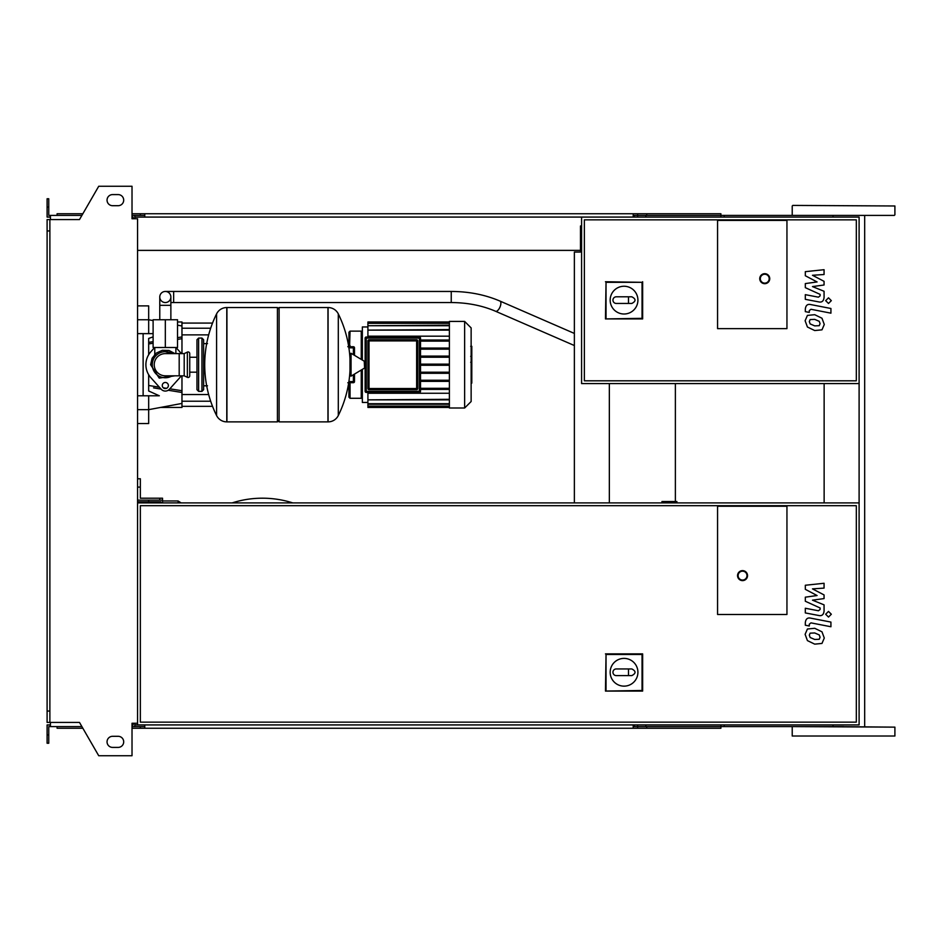 <?xml version="1.0" encoding="UTF-8"?>
<svg xmlns="http://www.w3.org/2000/svg" width="942" height="942" viewBox="0 0 942 942"><rect width="100%" height="100%" fill="white"/><g stroke="black" fill="none" stroke-linecap="round" stroke-linejoin="round"><path stroke-width="1.41" d="M819.246 325.685L820.07 323.648L819.246 321.328L814.712 319.373L810.155 319.562L809.319 321.563L810.155 323.918L814.712 325.873L819.246 325.685M821.977 318.231L814.712 314.699L807.424 315.405L805.116 320.739L807.424 327.015L814.712 330.548L821.977 329.841L824.285 324.472L821.977 318.231M830.926 308.493L810.685 304.56C807.577 303.854 805.787 305.326 805.328 308.976L805.328 311.637L809.284 312.403L809.284 310.613L810.98 309.282L830.926 313.168L830.926 308.493M825.663 300.651L828.501 303.477L831.327 300.651L828.501 297.813L825.663 300.651M805.328 275.747L817.091 281.952L805.328 283.577L805.328 287.663L820.117 294.387L820.117 295.847L818.433 297.177L805.316 294.658L805.316 299.332L818.739 301.899C821.86 302.594 823.638 301.11 824.073 297.46L824.062 291.266L812.487 286.592L824.062 284.99L824.062 281.34L812.487 275.276L824.062 274.511L824.062 269.695L805.328 271.661L805.328 275.747M819.246 639.265L820.07 637.239L819.246 634.92L814.712 632.965L810.155 633.154L809.319 635.155L810.155 637.498L814.712 639.465L819.246 639.265M821.977 631.823L814.712 628.29L807.424 628.997L805.116 634.331L807.424 640.607L814.712 644.14L821.977 643.433L824.285 638.052L821.977 631.823M830.926 622.085L810.685 618.152C807.577 617.434 805.787 618.918 805.328 622.568L805.328 625.229L809.284 625.994L809.284 624.205L810.98 622.874L830.926 626.748L830.926 622.085M825.663 614.231L828.501 617.069L831.327 614.231L828.501 611.405L825.663 614.231M805.328 589.339L817.091 595.532L805.328 597.169L805.328 601.255L820.117 607.979L820.117 609.439L818.433 610.769L805.316 608.249L805.316 612.924L818.739 615.491C821.86 616.186 823.638 614.702 824.073 611.052L824.062 604.858L812.487 600.172L824.062 598.582L824.062 594.932L812.487 588.868L824.062 588.102L824.062 583.275L805.328 585.253L805.328 589.339M165.321 291.455A5.546 5.546 0 0 0 159.775 297.001A5.546 5.546 0 0 0 165.321 302.547A5.546 5.546 0 0 0 170.867 297.001A5.546 5.546 0 0 0 165.321 291.455A5.546 5.546 0 0 0 159.775 297.001L159.775 305.326L170.867 305.326L170.867 297.001A5.546 5.546 0 0 0 165.321 291.455L451.242 291.455L451.242 302.547L173.646 302.547L173.646 291.455M174.482 319.75L156.16 319.75M165.321 347.504L177.532 347.504L177.532 319.75L153.11 319.75L153.11 347.504L165.321 347.504L165.321 319.75M471.801 346.585L471.801 355.664M471.801 347.009L471.141 347.009M471.141 357.018L471.801 357.018L471.801 362.246L471.141 362.175M471.801 359.82L471.141 359.82M471.141 366.226L471.801 366.226L471.801 362.823L471.141 362.823M471.801 366.226L471.801 383.1L471.141 383.1M471.801 380.203L471.141 380.203M471.801 379.744L471.141 379.744M471.801 376.105L471.141 376.105M471.801 373.915L471.141 373.915M471.801 372.961L471.141 372.961M471.801 370.147L471.141 370.147M717.568 328.64L717.568 220.404L786.947 220.404L786.947 328.64L717.568 328.64L717.568 220.404L786.947 220.404L786.947 328.64L717.568 328.64M856.325 380.803L584.358 380.803L584.358 219.851L856.325 219.851L856.325 380.803M859.104 383.582L859.104 217.072L581.591 217.072L581.591 383.582L859.104 383.582L859.104 724.928L137.567 724.928L137.567 218.744L132.021 218.744L132.021 186.269L98.722 186.269L79.493 219.568L49.879 219.568L49.879 722.432L79.493 722.432L98.722 755.731L132.021 755.731L132.021 723.256L137.567 723.256M610.169 300.121A13.871 13.871 0 0 1 624.051 286.25A13.871 13.871 0 0 1 637.922 300.121A13.871 13.871 0 0 1 624.051 314.004A13.871 13.871 0 0 1 610.169 300.121M631.823 296.801C636.097 299.014 636.097 301.24 631.823 303.454L628.491 303.454L628.491 296.801L631.823 296.801M628.491 303.454L616.28 303.454A3.332 3.332 0 0 1 612.948 300.121A3.332 3.332 0 0 1 616.28 296.801L628.491 296.801M606.036 318.337L606.036 282.317L642.055 282.317L642.055 318.337L605.459 318.926L606.036 282.317M605.459 281.74L642.055 282.317M642.644 281.74L642.644 318.926L642.055 318.337M642.644 318.926L605.459 318.926M769.744 278.679A4.993 4.993 0 0 0 764.751 273.686A4.993 4.993 0 0 0 759.747 278.679A4.993 4.993 0 0 0 764.751 283.683A4.993 4.993 0 0 0 769.744 278.679A4.993 4.993 0 0 1 764.751 283.683A4.993 4.993 0 0 1 759.747 278.679M165.321 351.672C151.638 357.218 151.638 357.218 165.321 351.672L172.174 353.615L169.454 352.343M201.953 391.354L201.953 338.072L198.621 338.072L198.621 391.354L201.953 391.354L203.613 389.694L203.613 339.732L203.613 343.618L207.499 343.618M327.946 421.875L327.946 307.539L328.087 421.875A11.375 11.375 0 0 0 338.296 415.54L338.296 313.886A11.375 11.375 0 0 0 328.087 307.539L279.103 307.539L279.103 421.875L327.946 421.875M350 364.707L350 353.862L351.06 353.274L351.06 376.152L350 375.564L350 364.707M364.578 364.707L364.578 367.651L364.578 364.707M216.578 313.886A11.375 11.375 0 0 1 226.786 307.539L277.431 307.539L277.431 421.875L226.928 421.875L226.928 307.539L226.786 421.875A11.375 11.375 0 0 1 216.578 415.54L216.578 313.886A114.889 114.889 0 0 0 216.578 415.54M203.613 389.694L203.613 364.707M189.742 353.615A1.66 1.66 0 0 0 187.364 352.108L187.364 377.318A1.66 1.66 0 0 0 189.742 375.811L189.742 353.615M179.192 353.615L179.192 375.811L165.321 375.811A11.104 11.104 0 0 1 154.217 364.707A11.104 11.104 0 0 1 165.321 353.615L184.196 353.615L184.196 375.811L187.364 377.318M168.371 385.525A3.05 3.05 0 0 1 165.321 388.575A3.05 3.05 0 0 1 162.271 385.525A3.05 3.05 0 0 1 165.321 382.476A3.05 3.05 0 0 1 168.371 385.525M181.264 375.811A19.429 19.429 0 0 1 179.804 377.66L169.454 389.223A5.546 5.546 0 0 1 161.188 389.223L150.838 377.66A19.429 19.429 0 0 1 150.838 351.766L154.653 347.504M175.989 347.504L179.804 351.766A19.429 19.429 0 0 1 181.264 353.615M449.381 321.422L449.381 408.004L464.642 408.004L464.642 321.422L449.381 321.422M464.642 408.004L471.141 401.516L471.141 327.91L464.642 321.422M362.352 369.37L362.352 402.458L367.91 402.458M449.381 393.25L367.91 393.25L367.91 399.855L449.381 399.302M367.91 340.898L369.017 340.898L369.017 339.791L416.635 339.791L416.635 340.898L417.742 340.898A1.107 1.107 0 0 0 416.635 339.791L369.017 339.791A1.107 1.107 0 0 0 367.91 340.898L367.91 388.528A1.107 1.107 0 0 0 369.017 389.635L416.635 389.635A1.107 1.107 0 0 0 417.742 388.528L417.742 340.898L417.742 388.528L416.635 388.528L416.635 389.635L369.017 389.635L369.017 388.528L367.91 388.528M365.131 338.131L419.414 338.131L419.414 337.012A1.107 1.107 0 0 1 420.521 338.131A1.107 1.107 0 0 0 419.414 337.012L366.238 337.012A1.107 1.107 0 0 0 365.131 338.131L365.131 391.295A1.107 1.107 0 0 0 366.238 392.414L419.414 392.414A1.107 1.107 0 0 0 420.521 391.295L420.521 338.131L419.414 338.131L419.414 392.414M449.381 389.411L420.521 389.411M449.381 388.304L420.521 388.304M449.381 322.529L367.91 322.529L367.91 336.176L449.381 336.176M367.91 326.968L362.352 326.968L362.352 360.056M449.381 340.015L420.521 340.015M449.381 330.124L367.91 330.124L449.381 329.57M449.381 325.72L367.91 325.72L449.381 325.167M449.381 323.306L367.91 323.306L449.381 322.753M449.381 403.706L367.91 403.706L367.91 399.855L449.381 399.855M449.381 406.12L367.91 406.12L367.91 404.259L449.381 404.259M449.381 406.897L367.91 406.897L449.381 406.673M449.381 341.122L420.521 341.122M449.381 365.272L420.521 365.272M449.381 372.208L420.521 372.208M449.381 373.315L420.521 373.315M449.381 380.25L420.521 380.25M449.381 381.369L420.521 381.369M449.381 364.154L420.521 364.154M449.381 348.057L420.521 348.057M449.381 357.218L420.521 357.218M449.381 349.176L420.521 349.176M449.381 356.111L420.521 356.111M354.486 381.581L354.486 374.092L354.486 381.581L353.38 381.581L353.38 382.699A1.107 1.107 0 0 0 354.486 381.581M348.387 382.699L348.94 383.253A1.107 0.636 0 0 0 350.047 383.889L349.588 382.699L353.38 382.699L348.728 382.699M348.728 346.727L353.38 346.727L353.38 347.845L354.486 347.845L354.486 355.334L354.486 347.845A1.107 1.107 0 0 0 353.38 346.727L349.588 346.727L350.047 331.137L361.245 331.137L361.245 359.385M348.905 383.064L348.94 397.183L350.047 398.289L350.047 383.889M348.905 383.535A1.107 1.107 0 0 0 348.67 383.076A1.107 1.107 0 0 1 348.905 383.535L347.822 382.699M350.047 331.137L348.94 332.243L348.94 346.173A1.107 0.636 0 0 1 350.047 345.537M347.822 346.727L348.94 345.643L348.94 346.727M348.94 383.771L348.94 382.699M348.94 345.643L348.905 345.891A1.107 1.107 0 0 1 348.67 346.35M148.671 374.716L148.671 390.989L159.316 395.793L148.671 395.793L148.671 409.664L137.567 409.664M176.625 391.613L168.229 390.247L181.971 392.484L181.971 403.423L148.671 409.664L148.671 423.547L137.567 423.547M153.534 387.857L161.058 389.093M137.567 333.633L153.11 333.633M153.11 336.883L148.671 338.437L148.671 354.71M181.971 353.615L181.971 336.942L177.532 337.66L181.971 336.942L181.971 321.976L177.532 321.976M153.11 341.64L148.671 342.37M181.971 392.484L181.971 390.718L169.819 388.822M166.557 388.316L163.284 387.798M159.363 387.186L148.671 385.49M181.971 390.718L181.971 375.811M148.671 343.936L153.11 343.229M177.532 339.403L181.971 338.708M148.671 333.633L148.671 305.879L137.567 305.879M160.505 407.45L181.971 407.45L181.971 403.423M143.125 333.633L143.125 395.793M137.567 395.793L148.671 395.793M661.955 502.91L661.955 501.521L676.886 501.521L676.886 502.91M786.947 614.478L717.568 614.478L717.568 506.243L786.947 506.243L786.947 614.478L717.568 614.478L717.568 506.243L786.947 506.243L786.947 614.478M610.169 672.27A13.871 13.871 0 0 1 624.051 658.399A13.871 13.871 0 0 1 637.922 672.27A13.871 13.871 0 0 1 624.051 686.141A13.871 13.871 0 0 1 610.169 672.27M631.823 668.938C636.097 671.163 636.097 673.377 631.823 675.602L628.491 675.602L628.491 668.938L631.823 668.938M628.491 675.602L616.28 675.602A3.332 3.332 0 0 1 612.948 672.27A3.332 3.332 0 0 1 616.28 668.938L628.491 668.938M606.036 690.486L606.036 654.466L642.055 654.466L642.055 690.486L605.459 691.063L606.036 654.466M605.459 653.878L642.644 653.878L642.055 654.466M642.644 653.878L642.644 691.063L642.055 690.486M642.644 691.063L605.459 691.063M747.536 575.621A4.993 4.993 0 0 0 742.543 570.628A4.993 4.993 0 0 0 737.551 575.621A4.993 4.993 0 0 0 742.543 580.613A4.993 4.993 0 0 0 747.536 575.621A4.993 4.993 0 0 1 742.543 580.613A4.993 4.993 0 0 1 737.551 575.621M137.567 502.91L859.104 502.91M856.325 722.149L140.346 722.149L140.346 505.689L856.325 505.689L856.325 722.149M675.379 501.521L675.379 383.582M137.567 501.803L160.882 501.803L160.882 502.91M137.567 500.143L148.671 500.143L148.671 501.803M137.567 487.096L140.346 487.096L140.346 498.2L162.542 498.2L162.542 500.143L148.671 500.143M162.542 500.143L162.542 502.91M159.775 498.2L159.775 500.143M159.775 501.803L159.775 502.91M140.346 487.096L140.346 478.772L137.567 478.772M140.346 498.2L147.564 498.2M292.785 502.91A99.899 99.899 0 0 0 232.109 502.91M181.135 502.91L178.085 500.967L178.085 502.91M162.542 500.967L178.085 500.967M792.775 726.588L894.9 727.142L832.999 726.588L832.999 724.928M792.775 205.415L894.9 205.98L792.775 205.415M724.233 217.072L724.233 215.412L894.347 215.412L792.775 215.412M792.222 736.02L894.9 736.02L792.222 736.02L792.222 727.142M843.561 726.588L634.319 726.588L634.319 724.928M724.233 215.412L634.319 215.412L634.319 217.072M720.901 217.072L720.901 213.752L637.652 213.752L637.652 217.072M645.823 215.412L645.823 217.072M144.785 215.412L134.788 215.412L134.788 218.744M646.742 213.752L646.742 215.412M637.652 213.752L633.201 213.752L633.201 217.072M633.201 213.752L144.785 213.752L144.785 217.072M144.785 213.752L140.346 213.752L140.346 215.412M140.346 213.752L132.021 213.752M82.861 213.752L57.085 213.752L57.085 215.412M832.999 215.412L832.999 217.072M633.201 215.412L634.319 215.412M720.901 724.928L720.901 728.248L637.652 728.248L637.652 724.928M645.823 726.588L645.823 724.928M724.233 726.588L724.233 724.928M144.785 726.588L132.021 726.588M646.742 728.248L646.742 726.588M637.652 728.248L633.201 728.248L633.201 724.928M633.201 728.248L144.785 728.248L144.785 724.928M144.785 728.248L140.346 728.248L140.346 726.588M140.346 728.248L132.021 728.248M82.861 728.248L57.085 728.248L57.085 726.588M633.201 726.588L634.319 726.588M112.593 194.594A5.546 5.546 0 0 0 107.047 200.151A5.546 5.546 0 0 0 112.593 205.697A5.546 5.546 0 0 1 107.047 200.151A5.546 5.546 0 0 1 112.593 194.594L118.139 194.594A5.546 5.546 0 0 1 123.696 200.151A5.546 5.546 0 0 1 118.139 205.697A5.546 5.546 0 0 0 123.696 200.151A5.546 5.546 0 0 0 118.139 194.594M112.593 747.406A5.546 5.546 0 0 1 107.047 741.849A5.546 5.546 0 0 1 112.593 736.303A5.546 5.546 0 0 0 107.047 741.849A5.546 5.546 0 0 0 112.593 747.406L118.139 747.406A5.546 5.546 0 0 0 123.696 741.849A5.546 5.546 0 0 0 118.139 736.303A5.546 5.546 0 0 1 123.696 741.849A5.546 5.546 0 0 1 118.139 747.406M133.128 723.256L133.128 724.928L132.021 724.928M134.788 726.588L134.788 723.256M576.033 252.044L580.484 252.044L580.484 250.384L137.567 250.384M581.591 225.962L580.484 225.962L580.484 252.044L574.373 252.044L574.373 502.91M609.344 383.582L609.344 502.91M134.788 217.072L581.591 217.072M134.788 724.928L137.567 724.928M824.132 383.582L824.132 502.91M133.128 218.744L133.128 217.072L132.021 217.072M50.432 217.072L47.1 217.072L47.1 207.087L48.76 207.087L48.76 215.412L81.895 215.412M81.895 726.588L50.432 726.588L50.432 722.432M50.432 724.928L47.1 724.928L47.1 734.913L48.76 734.913L48.76 726.588L50.432 726.588M47.1 734.913L47.1 743.238L48.76 743.238L48.76 734.913M134.788 215.412L132.021 215.412M47.1 207.087L47.1 198.762L48.76 198.762L48.76 207.087M50.432 215.412L50.432 219.568M49.879 230.955L47.1 230.955L47.1 219.568L49.879 219.568M47.1 230.955L47.1 711.045L49.879 711.045M47.1 711.045L47.1 722.432L49.879 722.432M118.139 736.303L112.593 736.303M118.139 205.697L112.593 205.697M451.242 302.547C467.444 302.629 482.222 305.538 495.574 311.26A5.546 2.367 -66.5 0 0 495.786 311.331A5.546 2.367 -66.5 0 0 499.095 308.776A5.546 2.367 -66.5 0 0 500.885 303.206A5.546 2.367 -66.5 0 0 500.002 301.087A5.546 2.367 -66.5 0 0 499.79 301.016M471.801 356.088L471.141 356.088M471.801 353.968L471.141 353.968M471.801 350.236L471.141 350.236M471.801 364.519L471.141 364.519M471.801 366.438L471.141 366.438M760.312 278.679A4.439 4.439 0 0 1 764.751 274.24A4.439 4.439 0 0 1 769.19 278.679A4.439 4.439 0 0 1 764.751 283.13A4.439 4.439 0 0 1 760.312 278.679M172.174 353.615A13.047 13.047 0 0 0 152.274 364.707A13.047 13.047 0 0 0 172.174 375.811M328.087 421.875L328.087 307.539M364.578 367.651L364.236 361.186L351.06 353.274M226.786 307.539L226.786 421.875M369.017 388.528L369.017 340.898L416.635 340.898L416.635 388.528L369.017 388.528M420.521 391.295L365.131 391.295M366.238 392.414L366.238 337.012M361.245 370.041L361.245 398.289L362.352 397.183M348.893 347.845L353.38 347.845L353.38 354.663M353.38 374.763L353.38 381.581L348.893 381.581M137.567 319.75L148.671 319.75L153.11 320.586M738.104 575.621A4.439 4.439 0 0 1 742.543 571.182A4.439 4.439 0 0 1 746.982 575.621A4.439 4.439 0 0 1 742.543 580.06A4.439 4.439 0 0 1 738.104 575.621M173.646 302.547L170.867 302.547M574.373 333.433L500.002 301.087C485.154 294.728 468.904 291.514 451.242 291.455M170.867 319.197L170.867 305.326M495.574 311.26L574.373 345.537M159.775 319.197L159.775 305.326M470.682 346.326L471.801 346.326M470.682 356.347L471.801 356.347M470.682 362.246L471.801 362.246M154.771 347.504L154.771 354.463L150.614 364.707L152.109 358.243L156.301 353.097L162.342 350.306L168.983 350.471L174.965 353.615M175.871 347.504L175.871 353.615M150.614 364.707L159.222 378.095L174.965 375.811L159.222 378.095L150.614 364.707M203.613 385.808L207.499 385.808M338.296 415.54A114.889 114.889 0 0 0 350 370.359M350 359.067A114.889 114.889 0 0 0 338.296 313.886M364.236 361.186L364.578 361.775M364.236 368.24L351.06 376.152M277.431 309.212L279.103 307.539M277.431 420.214L279.103 421.875M189.742 357.253L196.96 357.253M189.742 372.172L196.96 372.172M198.621 391.354L196.96 389.694L196.96 339.732L198.621 338.072M201.953 338.072L203.613 339.732M184.196 353.615L187.364 352.108M179.192 375.811L184.196 375.811M449.381 407.45L367.91 407.45M449.381 321.976L367.91 321.976M350.047 398.289L361.245 398.289M361.245 331.137L362.352 332.243M210.678 328.216L181.971 328.216M208.665 334.881L181.971 334.881M208.665 394.545L181.971 394.545M210.678 401.21L181.971 401.21M212.539 323.082L181.971 323.082M212.539 406.343L181.971 406.343M181.971 326.003L177.532 325.167M792.222 214.858L792.222 205.98M894.9 736.02L894.9 727.142M894.9 214.858L894.9 205.98M864.674 726.588L864.674 215.412"/></g></svg>
